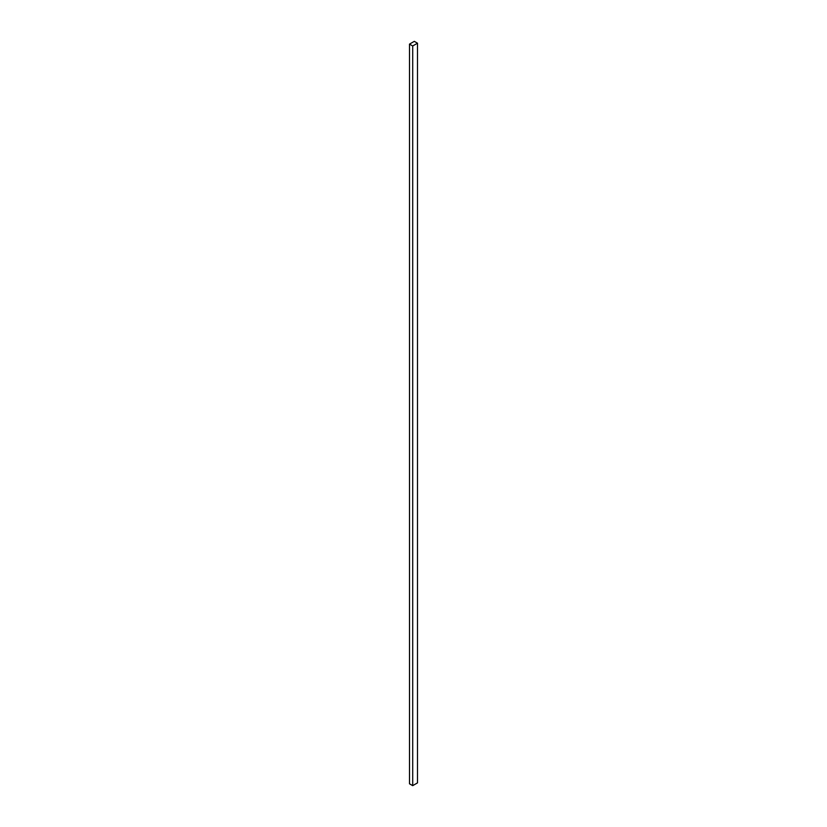<?xml version="1.0" encoding="UTF-8"?>
<svg xmlns="http://www.w3.org/2000/svg" width="827" height="827" viewBox="0 0 827 827"><rect width="100%" height="100%" fill="white"/><g stroke="black" fill="none" stroke-linecap="round" stroke-linejoin="round"><path stroke-width="1.24" d="M417.501 782.88L417.501 43.2L414.296 41.35L409.499 44.12L409.499 783.8L409.499 44.12L412.704 45.971L412.704 785.65L409.499 783.8L412.704 785.65L412.704 45.971L417.501 43.2L417.501 782.88L412.704 785.65L417.501 782.88M417.501 43.2L414.296 41.35L409.499 44.12L412.704 45.971L417.501 43.2"/></g></svg>
